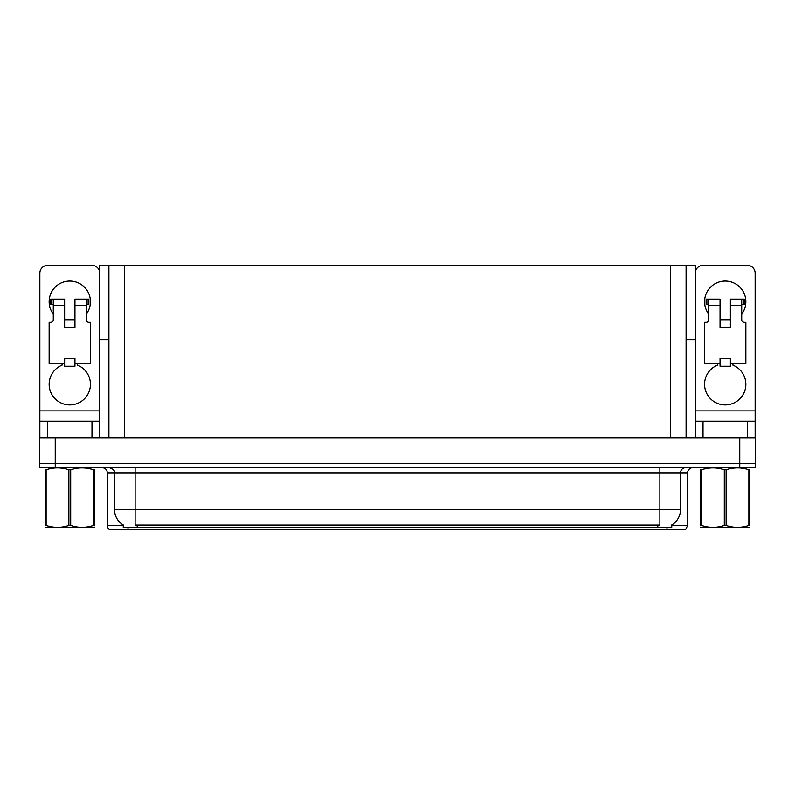 <?xml version="1.0" encoding="UTF-8"?>
<svg xmlns="http://www.w3.org/2000/svg" width="795" height="795" viewBox="0 0 795 795"><rect width="100%" height="100%" fill="white"/><g stroke="black" fill="none" stroke-linecap="round" stroke-linejoin="round"><path stroke-width="1.19" d="M686.095 339.694L695.277 339.694L695.277 410.916L755.151 410.916L755.151 437.757M108.905 339.694L99.723 339.694L99.723 265.381L695.277 265.381L695.277 339.694M671.745 524.978L671.745 527.552L123.255 527.552L123.255 524.978M55.233 467.689L755.25 467.689L755.25 463.555L39.75 463.555L39.75 437.757L55.233 437.757L55.233 463.555L39.75 463.555L39.75 467.689L55.233 467.689L55.233 463.555L755.25 463.555L755.25 437.757L55.233 437.757M108.905 265.381L108.905 437.757M686.095 265.381L686.095 437.757M671.745 525.485L687.645 525.485L687.645 472.846A5.158 5.158 0 0 1 692.803 467.689M687.645 525.485L685.578 529.619L109.422 529.619A5.158 5.158 0 0 1 107.355 525.485L107.355 472.846C107.047 469.716 105.328 467.997 102.197 467.689M121.128 529.619L111.737 529.619M123.404 525.078A18.066 18.066 0 0 1 114.48 509.486L135.12 509.486L135.12 525.078L659.88 525.078L659.88 509.486L680.52 509.486L680.52 472.846A5.158 5.158 0 0 1 685.678 467.689M114.48 509.486L114.48 472.846L107.355 472.846M671.596 525.078A18.066 18.066 0 0 0 680.52 509.486M53.275 314.104A20.64 20.64 0 0 1 69.791 281.072A20.64 20.64 0 0 1 86.297 314.104M77.532 363.643L77.532 365.153A20.64 20.64 0 0 1 86.198 396.814A20.64 20.64 0 0 1 53.374 396.814A20.64 20.64 0 0 1 62.05 365.153L62.05 363.643M91.982 437.757L91.982 421.241L47.591 421.241L47.591 437.757M99.723 273.122A7.741 7.741 0 0 0 91.982 265.381L47.591 265.381A7.741 7.741 0 0 0 39.849 273.122L39.849 410.916L99.723 410.916L99.723 437.757M74.949 327.52L64.624 327.52L64.624 305.33L53.275 305.33L53.275 319.779A2.584 2.584 0 0 1 50.691 322.363L49.141 322.363L49.141 363.643L64.624 363.643L64.624 358.485L74.949 358.485L74.949 363.643L90.431 363.643L90.431 322.363L88.881 322.363A2.584 2.584 0 0 1 86.297 319.779L86.297 305.33L74.949 305.33L74.949 327.52L64.624 327.52M99.723 339.694L99.723 410.916M39.849 437.757L39.849 421.241L47.591 421.241M91.982 421.241L99.723 421.241M39.849 421.241L39.849 410.916M708.703 314.104A20.64 20.64 0 0 1 725.209 281.072A20.64 20.64 0 0 1 741.725 314.104M732.95 363.643L732.95 365.153A20.64 20.64 0 0 1 741.626 396.814A20.64 20.64 0 0 1 708.802 396.814A20.64 20.64 0 0 1 717.468 365.153L717.468 363.643M747.409 437.757L747.409 421.241L703.019 421.241L703.019 437.757M755.151 410.916L755.151 273.122A7.741 7.741 0 0 0 747.409 265.381L703.019 265.381A7.741 7.741 0 0 0 695.277 273.122M730.376 327.52L720.051 327.52L720.051 305.33L708.703 305.33L708.703 319.779A2.584 2.584 0 0 1 706.119 322.363L704.569 322.363L704.569 363.643L720.051 363.643L720.051 358.485L730.376 358.485L730.376 363.643L745.859 363.643L745.859 322.363L744.309 322.363A2.584 2.584 0 0 1 741.725 319.779L741.725 305.33L730.376 305.33L730.376 327.52L720.051 327.52M695.277 437.757L695.277 421.241L703.019 421.241M747.409 421.241L755.151 421.241M695.277 421.241L695.277 410.916M74.949 363.643L74.949 366.227L64.624 366.227L64.624 363.643M74.949 305.33L74.949 299.139L86.297 299.139L86.297 305.33M53.275 304.296L51.437 304.296L51.437 299.139L64.624 299.139L64.624 305.33M51.437 299.139L50.691 299.139L50.691 304.296L51.437 304.296M53.275 305.33L53.275 299.139M86.297 299.139L88.136 299.139L88.136 304.296L86.297 304.296M88.136 304.296L88.881 304.296L88.881 299.139L88.136 299.139M730.376 363.643L730.376 366.227L720.051 366.227L720.051 363.643M730.376 305.33L730.376 299.139L741.725 299.139L741.725 305.33M708.703 304.296L706.864 304.296L706.864 299.139L720.051 299.139L720.051 305.33M706.864 299.139L706.119 299.139L706.119 304.296L706.864 304.296M708.703 305.33L708.703 299.139M741.725 299.139L743.563 299.139L743.563 304.296L741.725 304.296M743.563 304.296L744.309 304.296L744.309 299.139L743.563 299.139M94.367 527.284L45.206 527.363M94.367 525.803L94.367 525.465C94.367 527.969 94.367 527.969 94.367 525.465L93.452 525.465L93.452 469.775C85.9 467.271 78.317 467.271 70.695 469.775L68.877 469.775C61.324 467.271 53.732 467.271 46.12 469.775L45.206 469.775C45.206 467.271 45.206 467.271 45.206 469.775L45.206 469.438M70.695 469.775L70.695 525.465C78.248 527.969 85.84 527.969 93.452 525.465M70.695 525.465L68.877 525.465L68.877 469.775M94.367 469.438L94.367 469.775C94.367 467.271 94.367 467.271 94.367 469.775L93.452 469.775M94.367 469.775L94.367 525.465M46.12 469.775L46.12 525.465L45.206 525.465L45.206 469.775M46.12 525.465C53.672 527.969 61.255 527.969 68.877 525.465M45.206 525.465C45.206 527.969 45.206 527.969 45.206 525.465L45.206 525.803M748.88 469.775L749.794 469.775C749.794 467.271 749.794 467.271 749.794 469.775L749.794 525.465C749.794 527.969 749.794 527.969 749.794 525.465L748.88 525.465L748.88 469.775C741.328 467.271 733.745 467.271 726.123 469.775L724.305 469.775C716.752 467.271 709.16 467.271 701.548 469.775L700.634 469.775C700.634 467.271 700.634 467.271 700.634 469.775L700.634 469.438M749.466 527.552L700.634 527.363M749.794 525.803L749.794 469.438M726.123 469.775L726.123 525.465C733.676 527.969 741.268 527.969 748.88 525.465M726.123 525.465L724.305 525.465L724.305 469.775M701.548 469.775L701.548 525.465L700.634 525.465L700.634 469.775M701.548 525.465C709.1 527.969 716.683 527.969 724.305 525.465M700.634 525.465C700.634 527.969 700.634 527.969 700.634 525.465L700.634 525.803M739.767 437.757L739.767 467.689M124.388 265.381L124.388 437.757M670.612 265.381L670.612 437.757M657.813 527.552L657.813 524.978M137.187 527.552L137.187 524.978M687.645 472.846L114.48 472.846C115.156 470.948 113.437 469.229 109.322 467.689M666.995 529.619L666.995 527.552M128.005 527.552L128.005 529.619M107.355 525.485L123.255 525.485M659.88 467.689L659.88 509.486L135.12 509.486L135.12 467.689M74.949 319.779L64.624 319.779M730.376 319.779L720.051 319.779M55.809 527.224L55.233 527.552L55.809 527.224M711.237 527.224L710.66 527.552L711.237 527.224"/></g></svg>
